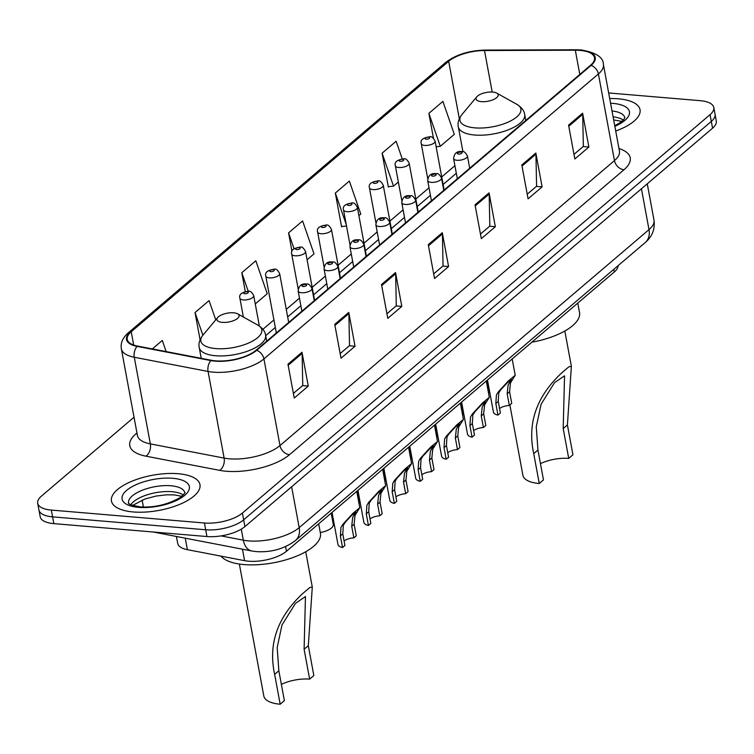 <?xml version="1.0" encoding="UTF-8"?>
<svg xmlns="http://www.w3.org/2000/svg" width="754" height="754" viewBox="0 0 754 754"><rect width="100%" height="100%" fill="white"/><g stroke="black" fill="none" stroke-linecap="round" stroke-linejoin="round"><path stroke-width="1.13" d="M618.101 265.662A28.134 11.169 169.5 0 1 614.293 271.977L286.473 551.259A28.134 11.169 169.5 0 1 244.579 560.665L187.388 549.666A28.134 11.169 169.5 0 1 177.699 543.37L176.417 536.499M134.033 417.226L41.432 496.113A28.134 11.169 -10.5 0 0 37.7 503.257L40.207 516.801A28.134 11.169 -10.5 0 0 53.836 523.625L206.945 536.537A28.134 11.169 -10.5 0 0 244.899 526.603L712.568 128.18A28.134 11.169 -10.5 0 0 716.3 121.036L715.046 114.269A28.134 11.169 -10.5 0 1 711.314 121.413A28.134 11.169 -10.5 0 0 715.046 114.269L713.793 107.502A28.134 11.169 -10.5 0 0 700.164 100.668L608.666 92.949M37.7 503.257A28.134 11.169 -10.5 0 0 51.329 510.081L204.438 523.003A28.134 11.169 -10.5 0 0 242.392 513.069L243.646 519.836L711.314 121.413L243.646 519.836A28.134 11.169 -10.5 0 1 205.691 529.77A28.134 11.169 -10.5 0 0 243.646 519.836L244.899 526.603M51.329 510.081L52.582 516.858L205.691 529.77L52.582 516.858A28.134 11.169 -10.5 0 1 38.954 510.024A28.134 11.169 -10.5 0 0 52.582 516.858L53.836 523.625M618.233 98.793A45.004 17.879 -10.5 0 0 609.703 98.548A45.004 17.879 -10.5 0 1 618.233 98.793A45.004 17.879 -10.5 0 1 640.033 109.716A45.004 17.879 -10.5 0 0 618.233 98.793M178.161 473.71A45.004 17.879 -10.5 0 0 132.252 481.09A45.004 17.879 -10.5 0 0 111.451 501.042A45.004 17.879 -10.5 0 0 133.26 511.957A45.004 17.879 -10.5 0 0 179.16 504.586A45.004 17.879 -10.5 0 0 199.961 484.634A45.004 17.879 -10.5 0 0 178.161 473.71A45.004 17.879 -10.5 0 0 132.252 481.09A45.004 17.879 -10.5 0 0 111.451 501.042A45.004 17.879 -10.5 0 0 133.26 511.957A45.004 17.879 -10.5 0 0 179.16 504.586A45.004 17.879 -10.5 0 0 199.961 484.634A45.004 17.879 -10.5 0 0 178.161 473.71M579.967 50.395A30.009 11.913 169.5 0 1 594.501 57.681A30.009 11.913 169.5 0 1 590.514 65.296L256.04 350.252A30.009 11.913 169.5 0 1 211.356 360.28L137.567 346.086A30.009 11.913 169.5 0 1 127.237 339.375A30.009 11.913 169.5 0 1 131.224 331.751L448.677 61.3A30.009 11.913 169.5 0 1 484.502 50.527L575.302 50.216A30.009 11.913 169.5 0 1 579.967 50.395M580.335 50.075A30.754 12.215 -10.5 0 0 575.566 49.896L484.756 50.198A30.754 12.215 -10.5 0 0 448.036 61.244L130.583 331.703A30.754 12.215 -10.5 0 0 137.087 346.388L210.875 360.582A30.754 12.215 -10.5 0 0 256.68 350.299L591.155 65.353A30.754 12.215 -10.5 0 0 580.335 50.075M287.971 364.191L294.248 398.037L308.273 386.086L302.005 352.241L287.971 364.191M293.391 393.418L302.75 385.445L302.128 353.409A7.502 5.664 -130.4 0 0 302.005 352.241M302.561 385.605L308.273 386.086M334.738 324.352L341.015 358.197L355.04 346.246L348.772 312.401L334.738 324.352M340.158 353.579L349.517 345.605L348.895 313.56A7.502 5.664 -130.4 0 0 348.772 312.401M349.328 345.756L355.04 346.246M381.505 284.503L387.782 318.348L401.807 306.397L395.539 272.552L381.505 284.503M386.925 313.739L396.284 305.766L395.661 273.721A7.502 5.664 -130.4 0 0 395.539 272.552M396.095 305.917L401.807 306.397M568.573 125.136L574.85 158.981L588.874 147.03L582.606 113.185L568.573 125.136M573.992 154.363L583.351 146.399L582.719 114.354A7.502 5.664 -130.4 0 0 582.606 113.185M583.162 146.549L588.874 147.03M521.806 164.985L528.083 198.83L542.107 186.869L535.84 153.024L521.806 164.985M527.225 194.212L536.584 186.238L535.953 154.193A7.502 5.664 -130.4 0 0 535.84 153.024M536.396 186.389L542.107 186.869M475.039 204.824L481.316 238.669L495.34 226.718L489.073 192.873L475.039 204.824M480.458 234.051L489.817 226.077L489.195 194.032A7.502 5.664 -130.4 0 0 489.073 192.873M489.629 226.238L495.34 226.718M428.272 244.664L434.549 278.509L448.573 266.558L442.306 232.713L428.272 244.664M433.691 273.891L443.05 265.917L442.428 233.881A7.502 5.664 -130.4 0 0 442.306 232.713M442.862 266.077L448.573 266.558M615.726 131.017A45.004 17.879 -10.5 0 0 640.033 109.716A45.004 17.879 -10.5 0 1 615.726 131.017M242.392 513.069L710.051 114.646A28.134 11.169 -10.5 0 0 713.793 107.502M215.738 319.866L209.056 300.61L195.032 312.561L200.083 339.809M166.153 351.581L162.289 340.45L152.346 348.932M358.895 215.644L360.78 214.042L349.356 181.083L335.332 193.033L341.6 226.879L342.062 226.492M402.231 158.849L396.123 141.243L382.099 153.194L388.367 187.039L388.828 186.643M428.866 113.354L440.289 146.304L454.313 134.353L442.89 101.404L428.866 113.354L433.484 138.302M255.257 303.937L267.246 293.721L255.823 260.771L241.798 272.722L245.286 291.534M307.076 259.791L314.013 253.881L302.59 220.931L288.565 232.882L291.977 251.308M288.565 232.882L294.051 248.716M346.51 226.021L341.543 226.549M335.332 193.033L346.227 224.475M382.099 153.194L393.522 186.153L398.357 182.025M393.522 186.153L388.31 186.7M440.289 146.304L436.123 146.747M241.798 272.722L248.226 291.27M195.032 312.561L202.892 335.238M509.874 404.964L522.908 475.312A33.76 13.402 -10.5 0 0 539.261 483.502L533.728 453.644C527.159 423.409 536.462 396.519 561.645 372.966L568.931 366.764L571.372 366.34L567.404 424.954L572.936 454.813L568.723 458.404A25.316 10.056 -10.5 0 0 540.458 463.644M568.723 458.404L563.191 428.536L564.548 375.822L554.539 382.655L541.099 404.248L536.264 426.802L537.941 450.053L543.474 479.921L539.261 483.502M481.486 101.649A11.253 4.467 -10.5 0 0 494.907 98.868A11.253 4.467 -10.5 0 0 496.716 93.11A11.253 4.467 -10.5 0 0 492.711 92.082A11.253 4.467 -10.5 0 0 476.773 96.814A11.253 4.467 -10.5 0 0 481.486 101.649M531.881 342.193A51.574 20.481 -10.5 0 0 579.524 312.533L577.771 303.099M239.357 564.039L263.825 696.036A33.76 13.402 -10.5 0 0 280.177 704.227L274.644 674.368C268.075 644.133 277.378 617.243 302.552 593.69L309.837 587.489L312.288 587.064L308.311 645.678L313.843 675.546L309.64 679.128A25.316 10.056 -10.5 0 0 281.365 684.368M309.64 679.128L304.107 649.269L305.464 596.546L295.455 603.389L282.005 624.972L277.18 647.526L278.848 670.777L284.381 700.645L280.177 704.227M222.402 322.373A11.253 4.467 -10.5 0 0 235.813 319.602A11.253 4.467 -10.5 0 0 237.633 313.843A11.253 4.467 -10.5 0 0 233.627 312.806A11.253 4.467 -10.5 0 0 217.68 317.538A11.253 4.467 -10.5 0 0 222.402 322.373M220.969 556.122A51.574 20.481 -10.5 0 0 244.004 564.576A51.574 20.481 -10.5 0 0 296.605 556.122A51.574 20.481 -10.5 0 0 320.431 533.266L318.688 523.823M499.563 408.536A9.378 3.723 169.5 0 1 509.318 405.445L507.169 393.833L508.121 384.936L511.259 379.62L507.216 382.853L500.675 389.884L498.771 392.909L498.243 401.439L500.392 413.041L497.979 415.096A14.062 5.589 169.5 0 1 493.418 412.004L487.489 380.016M497.979 415.096L495.83 403.494L496.424 394.898L498.271 391.929L508.375 380.93L515.218 375.275L510.458 382.947L509.572 391.778L511.73 403.39L509.318 405.445M473.653 430.609A9.378 3.723 169.5 0 1 483.408 427.518L481.259 415.906L482.211 407.009L485.35 401.693L481.306 404.926L474.766 411.957L472.862 414.983L472.334 423.512L474.483 435.115L472.07 437.169A14.062 5.589 169.5 0 1 467.508 434.078L461.58 402.089M472.07 437.169L469.921 425.567L470.515 416.971L472.362 414.003L482.466 403.004L489.308 397.349L484.549 405.021L483.672 413.852L485.821 425.454L483.408 427.518M447.744 452.683A9.378 3.723 169.5 0 1 457.499 449.582L455.35 437.98L456.302 429.083L459.44 423.757L455.397 427L448.856 434.031L446.952 437.056L446.425 445.586L448.573 457.188L446.161 459.243A14.062 5.589 169.5 0 1 441.599 456.151L435.671 424.153M446.161 459.243L444.012 447.64L444.615 439.045L446.453 436.076L456.556 425.077L463.399 419.422L458.639 427.094L457.763 435.925L459.912 447.527L457.499 449.582M421.835 474.756A9.378 3.723 169.5 0 1 431.59 471.655L429.441 460.053L430.393 451.156L433.531 445.831L429.488 449.073L422.947 456.104L421.043 459.129L420.515 467.659L422.664 479.261L420.251 481.316A14.062 5.589 169.5 0 1 415.69 478.224L409.761 446.227M420.251 481.316L418.102 469.714L418.706 461.118L420.543 458.149L430.647 447.141L437.49 441.495L432.73 449.167L431.853 457.998L434.002 469.601L431.59 471.655M395.925 496.829A9.378 3.723 169.5 0 1 405.68 493.729L403.531 482.126L404.483 473.229L407.622 467.904L403.588 471.146L397.038 478.177L395.134 481.203L394.606 489.723L396.755 501.335L394.342 503.389A14.062 5.589 169.5 0 1 389.78 500.298L383.852 468.3M394.342 503.389L392.193 491.787L392.796 483.191L394.634 480.223L404.738 469.214L411.58 463.569L406.821 471.241L405.944 480.072L408.093 491.674L405.68 493.729M370.016 518.903A9.378 3.723 169.5 0 1 379.771 515.802L377.622 504.2L378.574 495.303L381.712 489.977L377.679 493.22L371.128 500.241L369.224 503.267L368.697 511.796L370.845 523.408L368.433 525.463A14.062 5.589 169.5 0 1 363.871 522.371L357.943 490.373M368.433 525.463L366.284 513.851L366.887 505.265L368.725 502.296L378.828 491.288L385.671 485.642L380.911 493.314L380.035 502.145L382.184 513.747L379.771 515.802M344.107 540.976A9.378 3.723 169.5 0 1 353.862 537.875L351.713 526.273L352.665 517.376L355.803 512.051L351.769 515.284L345.219 522.315L343.315 525.34L342.787 533.87L344.936 545.481L342.533 547.536A14.062 5.589 169.5 0 1 337.962 544.445L332.033 512.447M342.533 547.536L340.374 535.924L340.978 527.338L342.816 524.369L352.919 513.361L359.762 507.715L355.002 515.387L354.126 524.219L356.274 535.821L353.862 537.875M486.641 380.732L488.733 392.023A14.062 5.589 169.5 0 1 488.583 393.409M460.732 402.806L462.824 414.097A14.062 5.589 169.5 0 1 462.673 415.482M434.822 424.879L436.915 436.17A14.062 5.589 169.5 0 1 436.764 437.556M408.913 446.952L411.005 458.243A14.062 5.589 169.5 0 1 410.855 459.629M383.004 469.026L385.106 480.317A14.062 5.589 169.5 0 1 384.945 481.702M357.104 491.099L359.196 502.39A14.062 5.589 169.5 0 1 359.036 503.776M331.195 513.163L333.287 524.464A14.062 5.589 169.5 0 1 320.299 532.55M613.803 269.329L614.293 271.977M185.258 538.196L187.388 549.666M242.458 549.195L244.579 560.665M285.606 546.593L286.473 551.259M221.054 535.906L243.335 540.184A37.502 14.892 -10.5 0 0 248.584 540.901A37.502 14.892 -10.5 0 0 299.197 527.649L649.005 229.631A37.502 14.892 -10.5 0 0 653.991 220.102C655.16 229.122 652.238 236.605 645.217 242.562L295.408 540.58A18.756 14.166 49.6 0 0 299.197 527.649L291.619 486.801M641.437 188.773L649.005 229.631A18.756 14.166 49.6 0 1 645.217 242.562M241.289 529.148L243.335 540.184A18.756 12.083 100.9 0 0 251.77 550.986L153.194 532.004M712.568 128.18L710.051 114.646M206.945 536.537L204.438 523.003M143.42 507.018L142.129 500.081M153.571 532.032A18.756 12.083 100.9 0 0 154.532 532.286M618.977 148.557A46.88 18.624 169.5 0 1 624.001 169.735L289.527 454.69A9.378 7.088 49.6 0 1 279.988 445.557L614.463 160.602A37.502 14.892 -10.5 0 0 619.439 151.073L619.496 151.469M289.527 454.69A46.88 18.624 169.5 0 1 226.275 471.25A46.88 18.624 169.5 0 1 219.706 470.364L145.918 456.17A46.88 18.624 169.5 0 1 136.003 433.767L136.955 432.956M229.376 458.8A37.502 14.892 -10.5 0 0 279.988 445.557L263.928 358.913A37.502 14.892 169.5 0 1 208.066 371.449L134.278 357.255A37.502 14.892 169.5 0 1 121.366 348.866L137.426 435.51A37.502 14.892 -10.5 0 0 150.338 443.899L224.127 458.093A37.502 14.892 -10.5 0 0 229.376 458.8M591.155 65.353A9.378 7.088 -130.4 0 1 598.403 73.958A37.502 14.892 169.5 0 0 603.379 64.429C603.436 57.389 596.084 52.573 581.325 49.971L576.131 49.773A9.378 3.581 89.8 0 0 575.566 49.896M576.131 49.773L485.331 50.075C469.214 50.499 456 54.618 445.699 62.422A9.378 7.088 49.6 0 1 448.036 61.244M130.583 331.703A9.378 7.088 -130.4 0 0 128.237 332.872C122.666 337.773 120.376 343.098 121.366 348.866M137.087 346.388A9.378 6.041 100.9 0 0 134.278 357.255L150.338 443.899A9.378 6.041 -79.1 0 1 145.918 456.17M485.331 50.075A9.378 3.581 89.8 0 0 484.756 50.198M210.875 360.582A9.378 6.041 100.9 0 0 208.066 371.449L224.127 458.093A9.378 6.041 -79.1 0 1 219.706 470.364M256.68 350.299A9.378 7.088 49.6 0 1 263.928 358.913L598.403 73.958L614.463 160.602A9.378 7.088 49.6 0 0 624.001 169.735M137.105 433.776A9.378 7.088 49.6 0 1 136.003 433.767M131.224 331.751L133.684 345.059M575.302 50.216L579.798 74.429M484.502 50.527L492.192 92.045M448.677 61.3L459.318 118.727M454.916 165.71L441.721 176.954M429.017 187.784L415.812 199.028M403.107 209.857L389.903 221.101M377.198 231.93L363.993 243.174M351.289 254.004L338.084 265.248M325.379 276.077L312.175 287.321M299.47 298.15L286.275 309.394M273.919 319.913L262.892 329.309M428.479 245.766L442.428 233.881M475.246 205.917L489.195 194.032M522.013 166.078L535.953 154.193M568.78 126.238L582.719 114.354M381.712 285.606L395.661 273.721M334.946 325.445L348.895 313.56M288.179 365.285L302.128 353.409M623.332 120.075A28.577 11.348 -10.5 0 0 613.106 116.87M614.849 126.323A34.203 13.581 -10.5 0 0 612.842 103.383A34.203 13.581 -10.5 0 0 610.57 103.241M614.736 125.701L620.005 122.789L623.746 119.613L624.821 117.756A28.577 11.348 -10.5 0 0 612.003 110.951M462.937 151.752L458.319 126.823C457.414 123.109 458.621 119.019 461.948 114.551A31.008 12.318 -10.5 0 0 474.935 127.869A31.008 12.318 -10.5 0 0 511.919 120.225A31.008 12.318 -10.5 0 0 516.914 104.354L496.716 93.11M458.319 126.823A33.76 13.402 -10.5 0 0 474.671 135.023A33.76 13.402 -10.5 0 0 509.101 129.49A33.76 13.402 -10.5 0 0 524.699 114.523C524.219 110.725 521.627 107.341 516.914 104.354M568.931 366.764L561.645 372.966M537.941 450.053L533.728 453.644M567.404 424.954L563.191 428.536M201.233 358.329L199.235 347.556C198.321 343.833 199.527 339.743 202.854 335.276A31.008 12.318 -10.5 0 0 215.851 348.593A31.008 12.318 -10.5 0 0 252.835 340.949A31.008 12.318 -10.5 0 0 257.83 325.087L237.633 313.843M199.235 347.556A33.76 13.402 -10.5 0 0 215.587 355.747A33.76 13.402 -10.5 0 0 250.017 350.214A33.76 13.402 -10.5 0 0 265.615 335.247C265.135 331.449 262.533 328.065 257.83 325.087M309.837 587.489L302.552 593.69M278.848 670.777L274.644 674.368M308.311 645.678L304.107 649.269M183.26 494.992A28.577 11.348 -10.5 0 0 171.997 491.693A28.577 11.348 -10.5 0 0 130.762 504.718M170.904 485.764A28.577 11.348 -10.5 0 0 141.78 490.449A28.577 11.348 -10.5 0 0 128.548 503.106L128.548 503.125C129.914 502.598 123.76 503.832 140.065 506.839C153.769 507.838 167.058 504.794 179.933 497.706C184.249 493.936 185.852 492.258 184.749 492.673A28.577 11.348 -10.5 0 0 170.904 485.764M138.651 507.367A34.203 13.581 -10.5 0 0 184.796 495.293A34.203 13.581 -10.5 0 0 172.77 478.3A34.203 13.581 -10.5 0 0 126.615 490.383A34.203 13.581 -10.5 0 0 138.651 507.367M457.009 160.282A7.031 2.79 169.5 0 1 453.597 158.576C454.247 153.194 457.075 150.885 462.079 151.629C463.767 150.998 465.557 152.459 467.433 156.012A7.031 2.79 169.5 0 1 464.181 159.132A7.031 2.79 169.5 0 1 457.009 160.282M460.901 152.072A2.347 0.933 -10.5 0 0 457.735 152.902A2.347 0.933 -10.5 0 0 458.564 154.061A2.347 0.933 -10.5 0 0 461.721 153.232A2.347 0.933 -10.5 0 0 460.901 152.072M498.271 391.929L500.675 389.884M509.638 382.25L512.041 380.195M507.169 393.833L509.572 391.778M495.83 403.494L498.243 401.439M431.099 182.355A7.031 2.79 169.5 0 1 427.688 180.649C428.338 175.267 431.165 172.949 436.17 173.703C437.857 173.071 439.648 174.532 441.524 178.085A7.031 2.79 169.5 0 1 438.272 181.205A7.031 2.79 169.5 0 1 431.099 182.355M434.992 174.146A2.347 0.933 -10.5 0 0 431.825 174.975A2.347 0.933 -10.5 0 0 432.655 176.134A2.347 0.933 -10.5 0 0 435.812 175.305A2.347 0.933 -10.5 0 0 434.992 174.146M472.362 414.003L474.766 411.957M483.729 404.323L486.132 402.268M481.259 415.906L483.672 413.852M469.921 425.567L472.334 423.512M405.19 204.428A7.031 2.79 169.5 0 1 401.778 202.722C402.429 197.341 405.256 195.022 410.261 195.776C411.957 195.145 413.739 196.606 415.614 200.159A7.031 2.79 169.5 0 1 412.363 203.278A7.031 2.79 169.5 0 1 405.19 204.428M409.083 196.219A2.347 0.933 -10.5 0 0 405.916 197.039A2.347 0.933 -10.5 0 0 406.745 198.208A2.347 0.933 -10.5 0 0 409.903 197.378A2.347 0.933 -10.5 0 0 409.083 196.219M446.453 436.076L448.856 434.031M457.819 426.387L460.223 424.342M455.35 437.98L457.763 435.925M444.012 447.64L446.425 445.586M379.281 226.502A7.031 2.79 169.5 0 1 375.869 224.796C376.519 219.414 379.347 217.095 384.351 217.849C386.048 217.218 387.829 218.679 389.705 222.232A7.031 2.79 169.5 0 1 386.453 225.352A7.031 2.79 169.5 0 1 379.281 226.502M383.173 218.292A2.347 0.933 -10.5 0 0 380.007 219.112A2.347 0.933 -10.5 0 0 380.836 220.281A2.347 0.933 -10.5 0 0 383.993 219.452A2.347 0.933 -10.5 0 0 383.173 218.292M420.543 458.149L422.947 456.104M431.91 448.46L434.313 446.415M429.441 460.053L431.853 457.998M418.102 469.714L420.515 467.659M353.372 248.575A7.031 2.79 169.5 0 1 349.96 246.869C350.61 241.487 353.438 239.169 358.442 239.923C360.139 239.291 361.92 240.752 363.796 244.305A7.031 2.79 169.5 0 1 360.544 247.425A7.031 2.79 169.5 0 1 353.372 248.575M357.264 240.356A2.347 0.933 -10.5 0 0 354.097 241.186A2.347 0.933 -10.5 0 0 354.927 242.354A2.347 0.933 -10.5 0 0 358.084 241.525A2.347 0.933 -10.5 0 0 357.264 240.356M394.634 480.223L397.038 478.177M406.001 470.534L408.404 468.488M403.531 482.126L405.944 480.072M392.193 491.787L394.606 489.723M327.462 270.648A7.031 2.79 169.5 0 1 324.06 268.942C324.701 263.561 327.528 261.242 332.533 261.996C334.229 261.365 336.011 262.826 337.886 266.379A7.031 2.79 169.5 0 1 334.635 269.498A7.031 2.79 169.5 0 1 327.462 270.648M331.355 262.43A2.347 0.933 -10.5 0 0 328.188 263.259A2.347 0.933 -10.5 0 0 329.017 264.428A2.347 0.933 -10.5 0 0 332.184 263.598A2.347 0.933 -10.5 0 0 331.355 262.43M368.725 502.296L371.128 500.241M380.091 492.607L382.495 490.562M377.622 504.2L380.035 502.145M366.284 513.851L368.697 511.796M301.553 292.722A7.031 2.79 169.5 0 1 298.15 291.016C298.791 285.634 301.619 283.316 306.624 284.07C308.32 283.438 310.101 284.899 311.977 288.452A7.031 2.79 169.5 0 1 308.725 291.572A7.031 2.79 169.5 0 1 301.553 292.722M305.445 284.503A2.347 0.933 -10.5 0 0 302.288 285.332A2.347 0.933 -10.5 0 0 303.108 286.501A2.347 0.933 -10.5 0 0 306.275 285.672A2.347 0.933 -10.5 0 0 305.445 284.503M342.816 524.369L345.219 522.315M354.182 514.68L356.595 512.635M351.713 526.273L354.126 524.219M340.374 535.924L342.787 533.87M444.144 189.999L435.086 141.158A7.031 2.79 169.5 0 1 431.835 144.278A7.031 2.79 169.5 0 1 424.662 145.428A7.031 2.79 169.5 0 1 421.26 143.722L427.725 178.623M426.217 139.207A2.347 0.933 -10.5 0 0 429.384 138.378A2.347 0.933 -10.5 0 0 428.555 137.209A2.347 0.933 -10.5 0 0 425.397 138.039A2.347 0.933 -10.5 0 0 426.217 139.207M418.234 212.072L409.177 163.232A7.031 2.79 169.5 0 1 405.935 166.351A7.031 2.79 169.5 0 1 398.762 167.501A7.031 2.79 169.5 0 1 395.35 165.795L401.816 200.696M400.308 161.281A2.347 0.933 -10.5 0 0 403.475 160.451A2.347 0.933 -10.5 0 0 402.655 159.282A2.347 0.933 -10.5 0 0 399.488 160.112A2.347 0.933 -10.5 0 0 400.308 161.281M392.325 234.145L383.268 185.305A7.031 2.79 169.5 0 1 380.025 188.425A7.031 2.79 169.5 0 1 372.853 189.574A7.031 2.79 169.5 0 1 369.441 187.869L375.907 222.769M374.399 183.354A2.347 0.933 -10.5 0 0 377.566 182.525A2.347 0.933 -10.5 0 0 376.746 181.356A2.347 0.933 -10.5 0 0 373.579 182.185A2.347 0.933 -10.5 0 0 374.399 183.354M366.416 256.219L357.358 207.378A7.031 2.79 169.5 0 1 354.116 210.498A7.031 2.79 169.5 0 1 346.944 211.648A7.031 2.79 169.5 0 1 343.532 209.942L349.997 244.843M348.499 205.427A2.347 0.933 -10.5 0 0 351.656 204.598A2.347 0.933 -10.5 0 0 350.836 203.429A2.347 0.933 -10.5 0 0 347.669 204.259A2.347 0.933 -10.5 0 0 348.499 205.427M340.506 278.292L331.458 229.452A7.031 2.79 169.5 0 1 328.207 232.562A7.031 2.79 169.5 0 1 321.034 233.721A7.031 2.79 169.5 0 1 317.623 232.015L324.088 266.907M322.589 227.491A2.347 0.933 -10.5 0 0 325.747 226.671A2.347 0.933 -10.5 0 0 324.927 225.503A2.347 0.933 -10.5 0 0 321.76 226.332A2.347 0.933 -10.5 0 0 322.589 227.491M314.597 300.365L305.549 251.525A7.031 2.79 169.5 0 1 302.297 254.635A7.031 2.79 169.5 0 1 295.125 255.794A7.031 2.79 169.5 0 1 291.713 254.089L298.188 288.98M296.68 249.565A2.347 0.933 -10.5 0 0 299.838 248.745A2.347 0.933 -10.5 0 0 299.018 247.576A2.347 0.933 -10.5 0 0 295.851 248.405A2.347 0.933 -10.5 0 0 296.68 249.565M288.688 322.439L279.64 273.598A7.031 2.79 169.5 0 1 276.388 276.709A7.031 2.79 169.5 0 1 269.216 277.868A7.031 2.79 169.5 0 1 265.804 276.162L276.332 332.957M270.771 271.638A2.347 0.933 -10.5 0 0 273.928 270.818A2.347 0.933 -10.5 0 0 273.108 269.649A2.347 0.933 -10.5 0 0 269.941 270.479A2.347 0.933 -10.5 0 0 270.771 271.638M259.357 326.03L253.73 295.662A7.031 2.79 169.5 0 1 250.479 298.782A7.031 2.79 169.5 0 1 243.306 299.941A7.031 2.79 169.5 0 1 239.895 298.226L243.382 317.038M244.862 293.711A2.347 0.933 -10.5 0 0 248.019 292.882A2.347 0.933 -10.5 0 0 247.199 291.723A2.347 0.933 -10.5 0 0 244.032 292.552A2.347 0.933 -10.5 0 0 244.862 293.711M295.408 540.58C284.258 548.865 271.242 552.541 256.369 551.617L251.77 550.986M653.991 220.102L647.262 183.816M445.699 62.422L128.237 332.872M603.379 64.429L619.439 151.073M456.321 173.25L443.116 184.494M430.411 195.324L417.216 206.568M404.502 217.397L391.307 228.641M378.593 239.47L365.398 250.714M352.683 261.544L339.488 272.788M326.774 283.617L313.579 294.861M300.865 305.69L287.67 316.934M275.314 327.453L265.691 335.653M621.89 121.394L613.671 119.933M571.372 366.34L564.821 331.006M525.792 120.433L524.699 114.523M476.773 96.814L461.948 114.551M312.288 587.064L305.738 551.73M266.709 341.157L265.615 335.247M217.68 317.538L202.854 335.276M181.818 496.311L174.334 494.907L166.775 494.794L156.012 496.066L144.872 499.035L132.572 505.434M457.339 178.755L453.597 158.576M469.695 168.236L467.433 156.012M515.218 375.275L512.192 358.961M431.429 200.828L427.688 180.649M443.786 190.3L441.524 178.085M489.308 397.349L486.283 381.034M405.52 222.901L401.778 202.722M417.876 212.374L415.614 200.159M463.399 419.422L460.374 403.107M379.611 244.975L375.869 224.796M391.967 234.447L389.705 222.232M437.49 441.495L434.464 425.181M353.701 267.048L349.96 246.869M366.058 256.52L363.796 244.305M411.58 463.569L408.564 447.254M327.792 289.121L324.06 268.942M340.148 278.594L337.886 266.379M385.671 485.642L382.655 469.327M301.883 311.195L298.15 291.016M314.239 300.667L311.977 288.452M359.762 507.715L356.746 491.401M435.086 141.158C433.211 137.605 431.429 136.144 429.733 136.776C422.937 137.737 420.11 140.055 421.26 143.722M409.177 163.232C407.301 159.678 405.52 158.217 403.833 158.849C397.028 159.81 394.201 162.129 395.35 165.795M383.268 185.305C381.401 181.752 379.611 180.291 377.924 180.913C371.119 181.884 368.291 184.202 369.441 187.869M357.358 207.378C355.492 203.825 353.701 202.364 352.014 202.986C345.209 203.957 342.382 206.276 343.532 209.942M331.458 229.452C329.583 225.898 327.792 224.428 326.105 225.06C319.3 226.03 316.482 228.349 317.623 232.015M305.549 251.525C303.673 247.962 301.883 246.501 300.196 247.133C293.391 248.104 290.573 250.422 291.713 254.089M279.64 273.598C277.764 270.036 275.973 268.575 274.286 269.206C267.491 270.177 264.663 272.496 265.804 276.162M253.73 295.662C251.855 292.109 250.074 290.648 248.377 291.28C241.582 292.25 238.754 294.569 239.895 298.226"/></g></svg>
